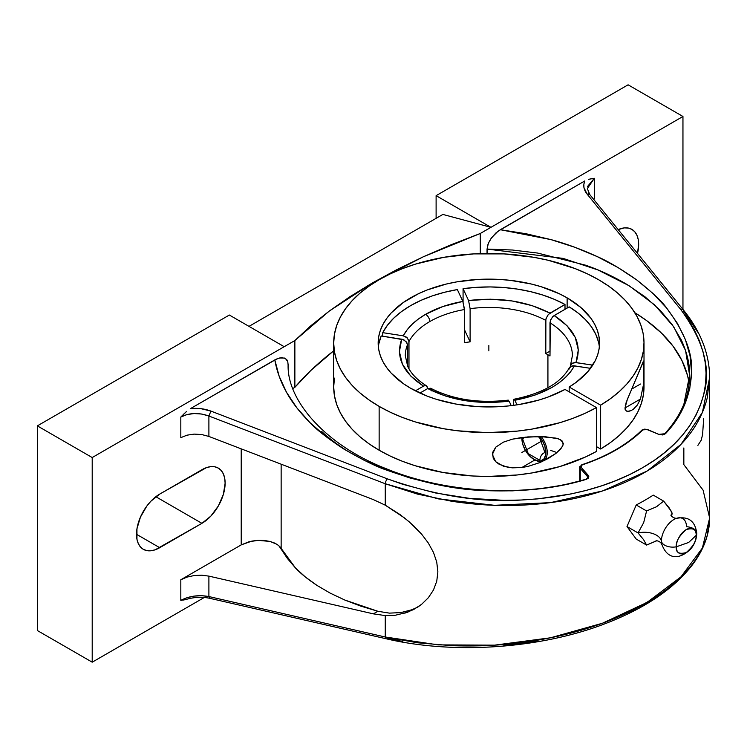 <?xml version="1.0" encoding="UTF-8"?>
<svg xmlns="http://www.w3.org/2000/svg" width="747" height="747" viewBox="0 0 747 747"><rect width="100%" height="100%" fill="white"/><g stroke="black" fill="none" stroke-linecap="round" stroke-linejoin="round"><path stroke-width="1.12" d="M675.605 518.651A17.713 10.225 -60 0 0 661.403 541.183A11.457 6.611 0 0 0 676.296 546.813A11.457 6.611 180 0 1 661.403 541.183A17.713 10.225 -60 0 0 661.786 544.507A17.713 10.225 -60 0 1 661.403 541.183A17.19 9.926 0 0 0 638.069 532.938L626.994 526.542L636.22 504.972A220.795 127.476 0 0 0 653.27 495.121L663.653 501.116L656.501 506.765L646.594 510.957L636.22 504.972A220.795 127.476 0 0 0 653.27 495.121L663.653 501.116L670.965 510.771L672.179 513.245L671.59 516.261L672.179 513.245A17.19 9.926 0 0 0 671.133 515.663A17.19 9.926 180 0 1 672.179 513.245L669.265 507.988L663.653 501.116L656.501 506.765L646.594 510.957L643.681 522.629L638.069 532.938A17.19 9.926 180 0 1 661.403 541.183A17.713 10.225 -60 0 1 675.605 518.651A17.713 10.225 -60 0 1 686.456 526.719A11.457 6.611 0 0 1 696.746 533.143A11.457 6.611 180 0 1 696.204 535.319A11.457 6.611 0 0 0 696.746 533.143M572.398 355.497A83.543 48.238 0 0 0 549.988 322.797L549.988 355.974A83.543 48.238 180 0 0 547.924 354.741A83.543 48.238 180 0 0 545.796 353.555L549.988 351.137L545.796 353.555L545.88 319.389L547.654 315.29L549.988 313.133L532.294 305.691L512.012 300.948L490.331 299.202L468.565 300.537C499.341 296.914 526.476 301.106 549.988 313.133L565.003 304.459A110.696 63.906 0 0 0 463.075 288.687L476.605 287.324L490.331 286.941L504.038 287.539L517.503 289.108L530.529 291.638L542.91 295.074L554.47 299.37L565.003 304.459L565.003 309.295L565.003 304.459L548.382 314.431L546.113 318.343L545.796 320.379A83.543 48.238 0 0 0 470.106 308.67L470.106 341.846A83.543 48.238 180 0 0 464.382 342.724L464.354 308.548L462.851 301.424L464.382 309.557A83.543 48.238 0 0 0 429.777 321.565A5.92 3.418 -120 0 0 425.594 314.319C436.183 308.259 448.602 303.964 462.851 301.424L457.351 289.575A110.696 63.906 0 0 0 382.735 332.658L387.45 325.206L393.734 318.147L401.484 311.602L410.579 305.654L420.878 300.397L432.224 295.924L444.446 292.301L457.351 289.575L462.851 301.424L442.84 306.541L425.594 314.319L418.329 319.062L412.129 324.282L407.078 329.894L403.249 335.833L406.424 337.13L408.861 340.585L408.973 368.813L408.973 341.547L407.292 337.868L403.249 335.833C407.647 327.606 415.099 320.435 425.594 314.319A5.92 3.418 60 0 1 429.777 321.565A83.543 48.238 0 0 0 408.973 341.547A83.543 48.238 180 0 1 429.777 321.565A83.543 48.238 180 0 1 464.382 309.557L464.382 342.724A83.543 48.238 180 0 1 470.106 341.846L470.106 308.67A83.543 48.238 180 0 1 545.796 320.379L545.796 353.555A83.543 48.238 180 0 1 547.924 354.741L547.924 387.768L547.924 354.741A83.543 48.238 180 0 1 549.988 355.974L550.306 320.762L552.565 316.84L554.171 315.551L569.195 306.877L578.01 312.965L585.452 319.632L591.4 326.784L595.779 334.301L598.506 342.079M676.296 546.813A14.081 8.124 120 0 0 686.25 552.556A14.081 8.124 120 0 0 696.204 535.319C696.774 540.426 693.459 546.169 686.25 552.556C679.051 554.489 675.736 552.575 676.296 546.813L688.669 542.453L696.204 535.319L688.669 542.453L676.296 546.813C675.736 541.706 679.051 535.954 686.25 529.567C693.459 527.643 696.774 529.558 696.204 535.319A14.081 8.124 120 0 0 686.25 529.567A14.081 8.124 120 0 0 676.296 546.813M181.801 416.023L180.821 417.041L180.821 437.658L180.821 417.041L186.965 414.576L194.183 413.539L201.746 414.043L208.899 416.014L208.899 436.444L201.737 434.539L194.164 434.11L186.955 435.184L180.821 437.658L186.955 435.184L194.164 434.11L201.737 434.539L208.899 436.444L373.369 499.612L385.265 505.177L385.265 483.748L208.899 416.014L208.899 436.444L373.369 499.612L385.265 505.177L400.056 514.58L409.319 521.892L421.597 534.114L428.311 543.013L433.475 552.425L436.743 562.089L437.873 571.838L436.752 581.222L433.465 590.009L428.348 597.731L421.607 604.332L417.769 607.096L407.535 612.26L395.228 615.267L385.265 615.584L373.369 613.857L377.842 611.27L389.43 613.128L400.878 612.587L411.728 609.795L417.592 607.218L411.728 609.795L400.878 612.587L389.43 613.128L377.842 611.27L373.369 613.857L208.899 576.124L208.899 596.554L385.265 637.004L385.265 615.584L373.369 613.857L208.899 576.124L208.899 596.554L201.746 595.704L194.183 596.106L186.965 597.712L180.821 600.373L180.821 579.756L186.955 577.114L194.164 575.535L201.737 575.199L208.899 576.124L201.737 575.199L194.164 575.535L186.955 577.114L180.821 579.756L241.216 544.89L248.956 541.771L258.088 540.352L264.261 540.473L270.022 541.435L277.025 544.311L280.144 547L295.56 568.065C300.649 573.509 307.811 579.298 317.045 585.452L330.202 593.127L344.806 600.037L377.842 611.27L360.736 606.097L344.806 600.037L330.202 593.127L317.045 585.452L305.458 577.076L295.56 568.065L287.427 558.513L278.762 545.59L274.961 543.181L270.022 541.435L258.088 540.352L251.907 541.089L241.216 544.89L241.216 448.854L241.216 544.89L180.821 579.756L180.821 600.373L181.969 600.243M334.441 378.122L333.694 386.899A155.152 89.575 0 0 0 379.14 450.236L379.14 406.387L390.279 412.223L402.344 417.405L415.22 421.896L442.934 428.61L457.5 430.776L487.371 432.616L517.307 431.103L531.939 429.105L559.867 422.69L572.884 418.348L585.125 413.296L596.451 407.582L565.003 389.43A110.696 63.906 180 0 1 410.579 388.235A110.696 63.906 180 0 1 378.159 343.05A110.696 63.906 180 0 1 446.491 284A110.696 63.906 180 0 1 567.132 297.857L567.132 308.063L567.132 297.857L580.69 307.362L590.84 318.194L594.509 323.983L597.198 329.95L598.879 336.038L599.542 342.191L599.169 348.354L597.768 354.461L595.359 360.474L587.59 371.941L576.152 382.343L569.195 387.011L600.635 405.163L600.635 449.022A155.152 89.575 0 0 0 644.007 386.899L644.007 343.05A155.152 89.575 180 0 1 600.635 405.163L610.532 398.627L619.282 391.559L626.808 384.042L633.036 376.143L637.901 367.926L641.374 359.475L643.419 350.866L643.998 342.191L643.13 333.526L640.805 324.945L637.051 316.532L631.915 308.371L625.426 300.537L617.657 293.104L608.674 286.138L598.562 279.705A155.152 89.575 180 0 1 644.007 343.05M378.832 343.769L381.203 335.954A110.696 63.906 0 0 0 378.365 346.944M382.735 332.658L382.735 336.197L382.735 332.658L403.249 335.833L382.735 332.658M463.075 288.687L463.075 301.947L463.075 288.687L468.565 300.537L463.075 288.687M643.858 361.669L643.335 385.312L640.459 399.038L637.312 405.089L633.316 409.272L631.056 410.626L627.517 411.373L626.378 411.037L625.09 409.272L626.247 402.213L643.326 361.352L643.858 361.669L643.97 366.992L643.335 385.312L640.459 399.038L637.312 405.089L633.316 409.272L631.056 410.626L628.703 411.345L626.378 411.037L624.95 408.151L627.377 399.29L643.662 360.988M379.14 406.387A155.152 89.575 180 0 1 333.694 343.05A155.152 89.575 180 0 1 429.478 260.283A155.152 89.575 180 0 1 598.562 279.705L587.282 273.804L575.05 268.565L548.233 260.283L533.89 257.323L504.057 253.896L473.645 253.896L443.811 257.323L415.715 264.046L402.652 268.565L390.42 273.804L379.14 279.705L368.915 286.222L359.849 293.282L352.014 300.817L345.506 308.763L340.38 317.045L336.682 325.571L334.441 334.264L333.694 343.05L334.441 351.828L336.682 360.521L340.38 369.046L345.506 377.328L352.014 385.275L359.849 392.81L368.915 399.869L379.14 406.387L379.14 450.236A155.152 89.575 0 0 0 596.451 451.44L596.451 407.582A155.152 89.575 180 0 1 379.14 406.387M426.49 385.844L425.136 385.583L427.013 386.274L427.723 388.552L445.408 395.994L465.698 400.737L487.371 402.484L509.137 401.148C478.369 404.771 451.225 400.569 427.723 388.552L419.926 393.053L427.723 388.552L426.546 385.872C417.134 379.915 410.841 373.369 407.657 366.226L405.304 355.675A83.543 48.238 180 0 1 407.442 344.853L407.442 365.731L407.442 344.853A83.543 48.238 0 0 0 405.313 355.852M640.459 399.038L624.95 407.993L640.459 399.038M539.922 462.561L528.017 466.408L521.864 467.51L534.917 459.965L521.864 467.51L512.442 467.846L507.792 467.286L499.192 464.298L495.681 461.693L493.225 458.322L492.6 452.486L495.775 447.136L503.431 442.131L512.507 439.152L527.989 436.892L545.506 436.762L558.523 438.834L562.528 441.253L563.182 444.81L560.866 448.751L556.263 453.121L548.69 458.228L539.922 462.561L528.017 466.408L521.864 467.51L512.442 467.846L503.329 466.137L495.681 461.693L492.357 454.456L495.775 447.136L503.431 442.131L512.507 439.152L521.864 437.49L539.81 436.547L556.104 438.144L560.726 439.806L563.359 443.447L562.416 446.566L556.263 453.121L545.59 459.928M625.183 405.901A11.933 6.891 -120 0 0 626.023 402.848A11.933 6.891 60 0 1 625.183 405.901M541.239 436.575A17.9 10.337 60 0 1 543.527 460.666A17.9 10.337 60 0 1 534.572 459.778A17.9 10.337 -120 0 0 546.748 456.193A17.9 10.337 -120 0 0 541.239 436.575M533.9 459.386L538.484 460.983L540.557 460.899L543.863 458.994L545.655 455.035L544.974 446.65L542.369 440.655L539.493 436.547A16.948 9.786 60 0 1 545.525 455.595A16.948 9.786 60 0 1 533.9 459.386L533.9 459.386A16.948 9.786 60 0 1 521.91 438.629L522.825 444.456L525.421 450.441L529.315 455.689L534.572 459.778M521.957 437.481L521.91 438.629A16.948 9.786 60 0 1 521.957 437.481M521.92 437.481A17.9 10.337 -120 0 0 521.91 437.854A17.9 10.337 -120 0 0 521.92 438.246A17.9 10.337 60 0 1 521.92 437.481M555.619 452.103L550.772 450.422M333.694 343.05L333.694 386.899L334.441 395.677L336.682 404.37L340.38 412.904L345.506 421.177L352.014 429.123L359.849 436.668L368.915 443.727L379.14 450.236L390.279 456.072L402.344 461.263L415.22 465.745L442.934 472.459L472.356 475.97L487.371 476.474L517.307 474.961L531.939 472.954L559.867 466.548L585.125 457.145L596.451 451.44L596.451 407.582L565.003 389.43L548.186 397.002L538.904 400.047L519.034 404.538L508.632 405.929L498.044 406.732L476.717 406.573L455.838 404.043L436.183 399.262L427.041 396.069L410.579 388.235L403.287 383.594L391.223 373.173L386.582 367.505L382.922 361.595L380.279 355.516L378.692 349.307L378.159 343.05L378.692 336.785L380.279 330.576L382.922 324.497L386.582 318.586L391.223 312.918L403.287 302.498L418.628 293.646L427.349 289.911L446.491 284L456.716 281.89L478.005 279.443L499.706 279.443L510.453 280.368L531.21 284L541.033 286.68L559.083 293.646L567.132 297.857A110.696 63.906 180 0 1 599.552 343.05A110.696 63.906 180 0 1 569.195 387.011L569.195 391.848L569.195 387.011L600.635 405.163L600.635 449.022L610.532 442.476L619.282 435.417L626.808 427.891L633.036 419.991L637.901 411.774L641.374 403.324L643.419 394.724L643.998 386.04M570.699 364.723L570.269 366.497L571.941 363.341L574.863 362.472L592.726 365.143L575.984 362.556L578.309 349.988L575.265 337.476L567.057 325.757L554.171 315.551C574.994 329.119 582.258 344.787 575.984 362.556L571.941 363.341L570.531 365.078L572.398 355.675A83.543 48.238 180 0 0 549.988 322.797L550.688 319.697L553.359 316.112L569.195 306.877A110.696 63.906 0 0 1 599.346 346.944M470.106 308.67L468.565 300.537L470.106 308.67M423.53 386.134L415.379 390.849L423.53 386.134C402.717 372.566 395.443 356.898 401.718 339.129L399.402 351.697L402.437 364.209L410.645 375.928L423.53 386.134L425.136 385.583L423.53 386.134M381.203 335.954L403.912 339.838L407.003 342.929L407.442 344.853L406.48 342.014L402.838 339.399L381.203 335.954M509.137 401.148L511.219 405.64L509.137 401.148M427.723 388.552L430.683 388.263L427.723 388.552M508.24 400.131C478.706 403.539 452.841 399.57 430.627 388.235L431.906 390.97M507.717 401.074L508.548 400.252M513.32 401.793L513.32 405.378L513.32 401.793M514.851 400.261L513.768 399.346L513.441 400.196L514.263 399.365L514.851 400.261L534.861 395.144L552.117 387.366L559.372 382.623L565.582 377.403L570.633 371.782L574.452 365.853C564.443 383.015 544.582 394.481 514.851 400.261L516.989 404.855L514.851 400.261M513.945 399.243C542.219 393.52 560.623 383.118 569.167 368.019L572.267 365.881L574.452 365.853L590.513 368.336L573.341 365.778L569.7 367.263L568.738 369.802M596.451 446.603L600.635 449.022L596.451 446.603M656.38 540.94L646.594 545.067L636.22 539.073L626.994 526.542L638.069 532.938L643.615 539.717L646.594 545.067L636.22 539.073L626.994 526.542L636.22 504.972L646.594 510.957L643.681 522.629L638.069 532.938L643.615 539.717L646.594 545.067L656.828 540.679M470.106 341.846L464.382 329.52L470.106 341.846M281.143 464.186L281.143 548.503L281.143 464.186M709.65 377.067L707.25 397.852C703.543 412.717 696.484 426.332 686.063 438.685C675.279 451.496 661.581 462.701 644.978 472.281C628.386 481.862 609.44 489.509 588.141 495.214C567.617 500.733 545.357 504.048 521.35 505.177C499.257 506.251 475.932 504.935 451.384 501.209L417.414 494.084L385.265 483.748L385.265 505.177L404.781 518.147L413.651 525.785L421.597 534.114L428.311 543.013L433.475 552.425L436.743 562.089L437.873 571.838L436.752 581.222L433.465 590.009L428.348 597.731L421.607 604.332L413.679 609.505L404.762 613.212M683.841 311.368L697.773 332.219M707.25 535.272L709.65 518.007L702.385 548.018L681.021 576.805L646.958 602.456L602.446 623.241L550.464 637.798L494.467 645.165L438.172 644.885L385.265 637.004L417.414 642.765L451.384 645.651C475.932 646.547 499.257 645.529 521.35 642.607C545.357 639.46 567.617 634.633 588.141 628.115C609.44 621.364 628.386 613.194 644.978 603.604C661.581 594.024 675.279 583.351 686.063 571.576C696.484 560.231 703.543 548.13 707.25 535.272M385.265 615.584L385.265 637.004L208.899 596.554C198.637 594.696 189.28 595.966 180.821 600.373L186.759 599.271C194.565 597.03 202.26 596.713 209.832 598.328L208.899 596.554L209.832 598.328L386.199 638.778A3.819 1.643 -77.1 0 1 385.265 637.004A3.819 1.643 102.9 0 0 386.19 638.778C454.083 654.764 541.239 648.685 606.368 623.222C645.483 608.021 674.214 588.496 692.562 564.629C703.851 549.568 709.547 534.03 709.65 518.007L703.095 490.153L683.841 464.625L683.841 447.967M37.35 425.874L229.348 315.029L37.35 425.874L92.208 457.547L284.196 346.701L229.348 315.029L284.196 346.701L92.208 457.547L37.35 425.874L37.35 630.524L37.35 425.874M37.35 630.524L92.208 662.187L92.208 457.547L92.208 662.187L204.295 597.479L92.208 662.187L37.35 630.524M159.718 494.094L201.914 469.732A32.821 18.946 -60 0 1 218.329 468.108A32.821 18.946 -60 0 1 223.362 494.402A32.821 18.946 -60 0 1 201.914 523.33L155.824 496.718L201.914 523.33L159.718 547.691L136.514 534.292L159.718 547.691A32.821 18.946 -60 0 1 143.312 549.316A32.821 18.946 -60 0 1 138.279 523.012A32.821 18.946 -60 0 1 159.718 494.094L206.443 467.631L210.794 466.642L214.809 466.8L218.329 468.108L221.215 470.498L223.362 473.897L224.679 478.155L225.127 483.132L223.362 494.402L218.329 505.999L210.794 516.158L201.914 523.33L155.189 549.792L150.838 550.772L146.823 550.614L143.312 549.316L140.427 546.916L138.279 543.527L136.953 539.259L136.953 528.801L140.427 517.139L146.823 506.055L150.838 501.256L159.718 494.094M683.421 309.977A3.819 2.558 140.9 0 0 680.704 309.435C703.665 340.968 711.331 369.345 703.702 394.556C695.634 424.539 675.232 448.928 642.513 467.753C609.907 486.642 569.41 497.409 521.023 500.032C480.228 502.759 435.65 495.691 387.291 478.836L210.925 411.093C204.342 408.656 197.479 407.853 190.326 408.693L277.118 358.765L281.526 357.673L285.326 358.429L287.763 361.492L288.109 364.984L287.763 361.492L286.783 359.652L284.458 358.046L279.369 358.009L274.821 359.905C276.735 370.96 280.639 381.764 286.531 392.306C291.741 401.961 299.547 412.055 309.949 422.597C316.429 429.656 327.728 438.461 343.825 449.022C362.351 459.75 376.488 466.735 386.255 469.966C423.045 483.076 456.408 489.967 486.362 490.639C524.058 491.984 557.383 488.221 586.358 479.35L585.835 479.611M647.173 429.6L642.14 429.917C626.91 444.81 606.797 456.426 581.782 464.755L579.747 467.127L580.251 468.322A0.952 0.626 -41.3 0 1 581.138 467.305A0.952 0.626 138.7 0 0 580.251 468.322L587.301 476.343A0.952 0.626 -41.3 0 1 588.188 475.316L581.138 467.305L580.849 465.941L582.137 464.914C607.255 456.538 627.499 444.848 642.868 429.861L644.605 429.133L646.743 429.432L658.947 434.465L662.608 434.941L665.512 433.652L676.67 419.403L684.803 404.248L689.78 388.421L691.535 372.183L690.041 355.777L685.335 339.455L677.501 323.479L666.66 308.072L652.999 293.487L636.715 279.92L618.077 267.594L597.357 256.66L574.891 247.294L550.987 239.619L526.019 233.736L500.341 229.712L584.836 180.923L583.874 184.154L583.921 187.478L587.002 193.968L589.738 194.528L587.002 193.968L680.704 309.435L688.174 319.557L694.393 329.959L699.323 340.585L702.918 351.351L705.168 362.202L706.055 373.061L705.56 383.874L703.702 394.556L700.481 405.051L695.924 415.285L690.041 425.192L682.889 434.717L674.504 443.793L664.933 452.355L654.251 460.357L642.513 467.753L629.805 474.476L616.2 480.498L601.783 485.774L586.656 490.275L570.913 493.972L537.989 498.865L521.023 500.032L503.851 500.331L469.368 498.342L435.398 492.955L402.81 484.308L387.291 478.836A3.819 1.27 111 0 0 385.265 483.748A3.819 1.27 -69 0 1 387.291 478.836L210.925 411.093L208.899 416.014L210.925 411.093L200.84 408.656L190.326 408.693L274.821 359.905L279.163 376.255L286.531 392.306L296.839 407.825L309.949 422.597L325.683 436.397L343.825 449.022L364.116 460.264L386.255 469.966L409.916 477.968L434.735 484.14L460.348 488.389L486.362 490.639L512.377 490.854L537.971 489.014L562.762 485.167L586.358 479.35L588.645 477.641L588.188 475.316A0.952 0.626 138.7 0 0 587.301 476.343L587.805 477.697M586.358 479.35L588.309 478.183L588.785 476.474L581.138 467.305L581.325 465.344L599.962 458.088L616.172 449.881L630.552 440.422L643.606 429.385L646.743 429.432L659.806 434.754L663.495 434.773L665.512 433.652C681.964 416.294 690.639 395.807 691.535 372.183C692.88 353.443 684.588 332.079 666.66 308.072C662.3 301.723 652.318 292.338 636.715 279.92C621.196 269.032 608.077 261.273 597.357 256.66C581.399 249.33 565.946 243.643 550.987 239.619L500.341 229.712L495.793 233.064L490.686 238.993L488.37 243.27L487.044 249.078L512.423 250.021L537.551 253.046L585.368 265.129C599.29 269.882 613.231 276.371 627.181 284.579L644.876 296.69L659.984 310.117L672.216 324.646L681.329 340.006C686.698 351.94 689.434 362.659 689.537 372.165L689.602 375.209L683.869 404.304M604.202 456.128L601.531 457.379M641.99 430.319L642.868 429.861M659.368 434.623L647.051 429.292M186.657 411.373L180.821 417.041C189.28 412.736 198.637 412.4 208.899 416.014L385.265 483.748L438.172 498.865L494.467 505.308L550.464 502.638L602.446 490.984L646.958 471.124L681.021 444.353L702.385 412.465L709.65 377.599L709.65 518.007M186.582 411.438L183.118 414.678M689.528 378.449L689.602 375.209L685.569 350.539L673.691 326.756L654.521 304.832L628.937 285.653L598.039 269.975L563.126 258.397L487.044 249.078L487.044 253.476L487.399 246.249L488.37 243.27L491.619 237.667L498.044 231.215L584.836 180.923C582.931 185.321 583.65 189.663 587.002 193.968L680.704 309.435A3.819 2.558 -39.1 0 1 683.43 309.996C700.723 331.425 709.463 353.966 709.65 377.599M697.885 445.38L701.19 440.235L702.591 434.614L703.683 418.367M183.118 600.074L185.461 599.626M607.722 454.409L604.23 456.137M288.118 363.938L288.118 365.927L288.118 363.938M292.703 388.571L294.869 387.32L294.869 340.539L284.196 346.701L294.869 340.539L329.24 311.088L310.892 325.701L294.869 340.539L294.869 387.32L292.703 388.571M346.907 450.721C336.794 444.232 328.391 437.817 321.696 431.495M579.859 466.548L580.251 480.816L580.251 468.322L587.301 476.343L587.674 478.239M248.984 326.374L442.859 214.436L490.966 227.331L480.293 233.484L451.048 244.783L423.185 256.847L396.909 269.592L372.389 282.945L349.783 296.802L329.24 311.088L372.389 282.945L423.185 256.847L480.293 233.484L480.293 253.607L480.293 233.484L682.954 116.476L628.106 84.813L436.108 195.658L490.966 227.331L436.108 195.658L436.108 218.339L436.108 195.658L628.106 84.813L682.954 116.476L490.966 227.331L442.859 214.436L248.984 326.374M587.357 188.552L594.341 178.29L593.193 178.43M592.044 178.589L588.505 179.373M683.43 309.996L589.756 194.556L587.357 188.618M594.341 198.917L593.641 199.337L594.341 198.917L594.341 178.29L594.341 198.917M587.609 186.395L594.341 178.29L588.767 179.289M588.813 193.931L588.44 193.202M387.291 638.302L402.81 641.458M503.851 645.511L537.989 641.113M629.805 612.12L654.251 598.002M333.694 350.829A410.878 237.219 0 0 0 294.869 387.32L310.892 370.428L333.694 350.829M687.436 375.274L681.927 360.53L673.159 346.319L661.263 332.891L646.444 320.463L634.829 312.704M689.079 383.958A200.747 115.897 0 0 0 634.838 312.704M664.615 434.128L665.512 433.652M618.18 229.59A32.821 18.946 -60 0 1 631.85 229.357A32.821 18.946 -60 0 1 637.499 253.392L638.648 244.381L638.209 239.413L636.883 235.146L634.735 231.747L631.85 229.357L628.339 228.059L624.324 227.891L618.18 229.59M682.954 309.407L682.954 116.476L682.954 309.407M488.855 350.838L488.855 345.478M640.459 384.033L632.009 388.907M542.369 440.655L521.864 452.495M525.281 437.116L522.853 438.554L522.853 439.787L527.914 452.831L528.839 453.98L538.961 459.825L539.885 459.75C540.436 455.941 542.126 453.532 544.946 452.542L539.885 438.265L538.961 437.116L536.505 436.547M676.437 518.353C674.055 518.175 672.188 517.101 670.825 515.113M676.063 518.465C688.267 515.916 695.158 520.864 696.755 533.302C696.587 539.222 694.495 544.544 690.48 549.269C677.987 561.128 666.464 558.448 661.59 543.536L661.674 543.919C660.339 541.948 658.471 540.865 656.062 540.679M543.527 460.666L555.338 453.84M521.91 437.854L521.91 438.629M288.109 364.984C287.081 400.822 325.832 445.184 385.629 468.49C445.847 493.393 524.852 497.726 586.021 479.182L587.805 477.594M579.747 467.127L579.747 480.947M659.256 434.324L664.755 433.746C681.208 415.603 689.49 396.097 689.602 375.209"/></g></svg>

